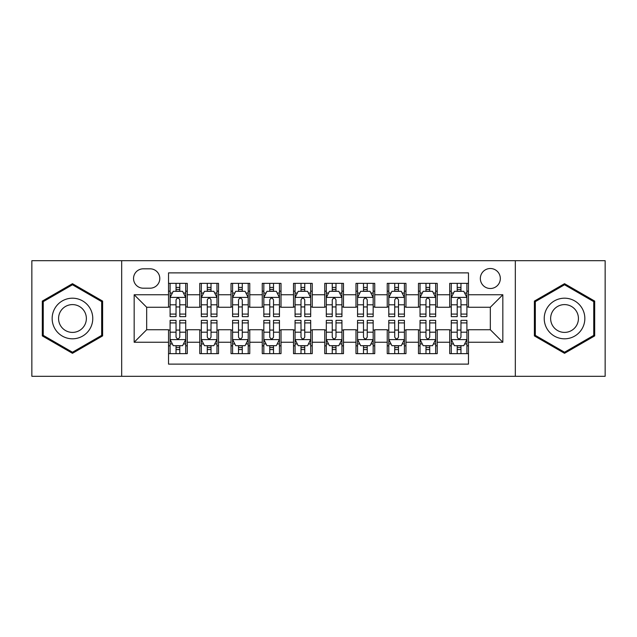 <?xml version="1.0" encoding="UTF-8"?>
<svg xmlns="http://www.w3.org/2000/svg" width="637" height="637" viewBox="0 0 637 637"><rect width="100%" height="100%" fill="white"/><g stroke="black" fill="none" stroke-linecap="round" stroke-linejoin="round"><path stroke-width="0.96" d="M490.331 268.511A10.001 10.001 0 0 0 480.338 278.512A10.001 10.001 0 0 0 490.331 288.505A10.001 10.001 0 0 0 500.332 278.512A10.001 10.001 0 0 0 490.331 268.511M515.325 376.3L605.15 376.3L605.15 260.7L515.325 260.7L515.325 376.3L121.675 376.3L121.675 260.7L31.85 260.7L31.85 376.3L121.675 376.3M468.466 283.354L449.722 283.354L449.722 294.756L437.221 294.756L437.221 307.249L449.722 307.249L449.722 294.756M437.221 294.756L437.221 283.354L418.477 283.354L418.477 294.756L405.976 294.756L405.976 307.249L418.477 307.249L418.477 294.756M405.976 294.756L405.976 283.354L387.232 283.354L387.232 294.756L374.739 294.756L374.739 307.249L387.232 307.249L387.232 294.756M374.739 294.756L374.739 283.354L355.987 283.354L355.987 294.756L343.494 294.756L343.494 307.249L355.987 307.249L355.987 294.756M343.494 294.756L343.494 283.354L324.751 283.354L324.751 294.756L312.249 294.756L312.249 307.249L324.751 307.249L324.751 294.756M312.249 294.756L312.249 283.354L293.506 283.354L293.506 294.756L281.013 294.756L281.013 307.249L293.506 307.249L293.506 294.756M281.013 294.756L281.013 283.354L262.261 283.354L262.261 294.756L249.768 294.756L249.768 307.249L262.261 307.249L262.261 294.756M249.768 294.756L249.768 283.354L231.024 283.354L231.024 294.756L218.523 294.756L218.523 307.249L231.024 307.249L231.024 294.756M218.523 294.756L218.523 283.354L199.779 283.354L199.779 307.249L187.278 307.249L187.278 283.354L168.534 283.354M168.534 353.646L187.278 353.646L187.278 329.751L199.779 329.751L199.779 353.646L218.523 353.646L218.523 329.751L231.024 329.751L231.024 342.244L218.523 342.244M231.024 342.244L231.024 353.646L249.768 353.646L249.768 329.751L262.261 329.751L262.261 342.244L249.768 342.244M262.261 342.244L262.261 353.646L281.013 353.646L281.013 329.751L293.506 329.751L293.506 342.244L281.013 342.244M293.506 342.244L293.506 353.646L312.249 353.646L312.249 329.751L324.751 329.751L324.751 342.244L312.249 342.244M324.751 342.244L324.751 353.646L343.494 353.646L343.494 329.751L355.987 329.751L355.987 342.244L343.494 342.244M355.987 342.244L355.987 353.646L374.739 353.646L374.739 329.751L387.232 329.751L387.232 342.244L374.739 342.244M387.232 342.244L387.232 353.646L405.976 353.646L405.976 329.751L418.477 329.751L418.477 342.244L405.976 342.244M418.477 342.244L418.477 353.646L437.221 353.646L437.221 329.751L449.722 329.751L449.722 342.244L437.221 342.244M143.229 288.195L150.101 288.195A9.682 9.682 0 0 0 159.791 278.512A9.682 9.682 0 0 0 150.101 268.822L143.229 268.822A9.682 9.682 0 0 0 133.547 278.512A9.682 9.682 0 0 0 143.229 288.195M515.325 260.7L121.675 260.7M468.466 294.756L468.466 272.883L168.534 272.883L168.534 307.249L146.669 307.249L146.669 329.751L168.534 329.751L168.534 364.117L468.466 364.117L468.466 329.751L490.331 329.751L490.331 307.249L468.466 307.249L468.466 294.756L502.832 294.756L502.832 342.244L468.466 342.244M168.534 342.244L134.168 342.244L134.168 294.756L168.534 294.756M449.722 342.244L449.722 353.646L468.466 353.646M168.534 291.165L170.095 291.165M176.035 291.165L179.785 291.165M185.717 291.165L187.278 291.165M168.534 306.938L170.095 306.938M176.035 306.938L179.785 306.938M185.717 306.938L187.278 306.938M168.534 330.062L170.095 330.062M176.035 330.062L179.785 330.062M185.717 330.062L187.278 330.062M168.534 345.835L170.095 345.835M176.035 345.835L179.785 345.835M185.717 345.835L187.278 345.835M199.779 306.938L201.34 306.938M207.28 306.938L211.022 306.938M216.962 306.938L218.523 306.938M199.779 291.165L201.34 291.165M207.28 291.165L211.022 291.165M216.962 291.165L218.523 291.165M199.779 330.062L201.34 330.062M207.28 330.062L211.022 330.062M216.962 330.062L218.523 330.062M199.779 345.835L201.34 345.835M207.28 345.835L211.022 345.835M216.962 345.835L218.523 345.835M231.024 330.062L232.585 330.062M238.517 330.062L242.267 330.062M248.207 330.062L249.768 330.062M231.024 345.835L232.585 345.835M238.517 345.835L242.267 345.835M248.207 345.835L249.768 345.835M231.024 291.165L232.585 291.165M238.517 291.165L242.267 291.165M248.207 291.165L249.768 291.165M231.024 306.938L232.585 306.938M238.517 306.938L242.267 306.938M248.207 306.938L249.768 306.938M262.261 330.062L263.829 330.062M269.762 330.062L273.512 330.062M279.444 330.062L281.013 330.062M262.261 345.835L263.829 345.835M269.762 345.835L273.512 345.835M279.444 345.835L281.013 345.835M262.261 291.165L263.829 291.165M269.762 291.165L273.512 291.165M279.444 291.165L281.013 291.165M262.261 306.938L263.829 306.938M269.762 306.938L273.512 306.938M279.444 306.938L281.013 306.938M293.506 330.062L295.066 330.062M301.006 330.062L304.757 330.062M310.689 330.062L312.249 330.062M293.506 345.835L295.066 345.835M301.006 345.835L304.757 345.835M310.689 345.835L312.249 345.835M293.506 291.165L295.066 291.165M301.006 291.165L304.757 291.165M310.689 291.165L312.249 291.165M293.506 306.938L295.066 306.938M301.006 306.938L304.757 306.938M310.689 306.938L312.249 306.938M324.751 330.062L326.311 330.062M332.243 330.062L335.994 330.062M341.934 330.062L343.494 330.062M324.751 345.835L326.311 345.835M332.243 345.835L335.994 345.835M341.934 345.835L343.494 345.835M324.751 291.165L326.311 291.165M332.243 291.165L335.994 291.165M341.934 291.165L343.494 291.165M324.751 306.938L326.311 306.938M332.243 306.938L335.994 306.938M341.934 306.938L343.494 306.938M355.987 330.062L357.556 330.062M363.488 330.062L367.238 330.062M373.171 330.062L374.739 330.062M355.987 345.835L357.556 345.835M363.488 345.835L367.238 345.835M373.171 345.835L374.739 345.835M355.987 291.165L357.556 291.165M363.488 291.165L367.238 291.165M373.171 291.165L374.739 291.165M355.987 306.938L357.556 306.938M363.488 306.938L367.238 306.938M373.171 306.938L374.739 306.938M387.232 330.062L388.793 330.062M394.733 330.062L398.483 330.062M404.415 330.062L405.976 330.062M387.232 345.835L388.793 345.835M394.733 345.835L398.483 345.835M404.415 345.835L405.976 345.835M387.232 291.165L388.793 291.165M394.733 291.165L398.483 291.165M404.415 291.165L405.976 291.165M387.232 306.938L388.793 306.938M394.733 306.938L398.483 306.938M404.415 306.938L405.976 306.938M418.477 330.062L420.038 330.062M425.978 330.062L429.72 330.062M435.66 330.062L437.221 330.062M418.477 345.835L420.038 345.835M425.978 345.835L429.72 345.835M435.66 345.835L437.221 345.835M418.477 291.165L420.038 291.165M425.978 291.165L429.72 291.165M435.66 291.165L437.221 291.165M418.477 306.938L420.038 306.938M425.978 306.938L429.72 306.938M435.66 306.938L437.221 306.938M449.722 330.062L451.283 330.062M457.215 330.062L460.965 330.062M466.905 330.062L468.466 330.062M449.722 345.835L451.283 345.835M457.215 345.835L460.965 345.835M466.905 345.835L468.466 345.835M449.722 291.165L451.283 291.165M457.215 291.165L460.965 291.165M466.905 291.165L468.466 291.165M449.722 306.938L451.283 306.938M457.215 306.938L460.965 306.938M466.905 306.938L468.466 306.938M146.669 307.249L134.168 294.756M146.669 329.751L134.168 342.244M502.832 294.756L490.331 307.249M502.832 342.244L490.331 329.751M72.467 353.312L102.613 335.906L102.613 301.094L72.467 283.688L42.313 301.094L42.313 335.906L72.467 353.312M594.687 301.094L564.533 283.688L534.387 301.094L534.387 335.906L564.533 353.312L594.687 335.906L594.687 301.094M179.785 287.414L176.035 287.414M185.717 314.081L179.785 314.081L179.785 316.629L185.717 316.629L185.717 297.567L182.596 291.316L173.224 291.316L170.095 297.567L170.095 316.629L176.035 316.629L176.035 314.081L170.095 314.081M170.095 297.567L170.095 283.354M185.717 297.567L185.717 283.354M176.035 291.316L176.035 283.354M179.785 283.354L179.785 291.316M179.785 314.081L179.785 299.908C178.535 297.503 177.285 297.503 176.035 299.908L176.035 314.081M176.035 349.586L179.785 349.586M170.095 322.919L176.035 322.919L176.035 320.371L170.095 320.371L170.095 339.433L173.224 345.684L182.596 345.684L185.717 339.433L185.717 320.371L179.785 320.371L179.785 322.919L185.717 322.919M185.717 339.433L185.717 353.646M170.095 339.433L170.095 353.646M179.785 345.684L179.785 353.646M176.035 353.646L176.035 345.684M176.035 322.919L176.035 337.092C177.285 339.497 178.535 339.497 179.785 337.092L179.785 322.919M72.467 298.196A20.304 20.304 0 0 0 52.154 318.5A20.304 20.304 0 0 0 72.467 338.804A20.304 20.304 0 0 0 92.771 318.5A20.304 20.304 0 0 0 72.467 298.196M72.467 304.597A13.903 13.903 0 0 0 58.564 318.5A13.903 13.903 0 0 0 72.467 332.403A13.903 13.903 0 0 0 86.369 318.5A13.903 13.903 0 0 0 72.467 304.597M101.673 335.365L72.467 352.229L43.252 335.365L43.252 301.635L72.467 284.771L101.673 301.635L101.673 335.365M546.944 308.348A20.304 20.304 0 0 0 554.381 336.089A20.304 20.304 0 0 0 582.122 328.652A20.304 20.304 0 0 0 574.685 300.911A20.304 20.304 0 0 0 546.944 308.348M552.494 311.549A13.903 13.903 0 0 0 557.582 330.539A13.903 13.903 0 0 0 576.573 325.451A13.903 13.903 0 0 0 571.485 306.461A13.903 13.903 0 0 0 552.494 311.549M593.748 301.635L593.748 335.365L564.533 352.229L535.327 335.365L535.327 301.635L564.533 284.771L593.748 301.635M211.022 287.414L207.28 287.414M216.962 314.081L211.022 314.081L211.022 316.629L216.962 316.629L216.962 297.567L213.841 291.316L204.461 291.316L201.34 297.567L201.34 316.629L207.28 316.629L207.28 314.081L201.34 314.081M201.34 297.567L201.34 283.354M216.962 297.567L216.962 283.354M207.28 291.316L207.28 283.354M211.022 283.354L211.022 291.316M211.022 314.081L211.022 299.908C209.78 297.503 208.53 297.503 207.28 299.908L207.28 314.081M242.267 287.414L238.517 287.414M248.207 314.081L242.267 314.081L242.267 316.629L248.207 316.629L248.207 297.567L245.078 291.316L235.706 291.316L232.585 297.567L232.585 316.629L238.517 316.629L238.517 314.081L232.585 314.081M232.585 297.567L232.585 283.354M248.207 297.567L248.207 283.354M238.517 291.316L238.517 283.354M242.267 283.354L242.267 291.316M242.267 314.081L242.267 299.908C241.017 297.503 239.767 297.503 238.517 299.908L238.517 314.081M273.512 287.414L269.762 287.414M279.444 314.081L273.512 314.081L273.512 316.629L279.444 316.629L279.444 297.567L276.323 291.316L266.951 291.316L263.829 297.567L263.829 316.629L269.762 316.629L269.762 314.081L263.829 314.081M263.829 297.567L263.829 283.354M279.444 297.567L279.444 283.354M269.762 291.316L269.762 283.354M273.512 283.354L273.512 291.316M273.512 314.081L273.512 299.908C272.262 297.503 271.012 297.503 269.762 299.908L269.762 314.081M304.757 287.414L301.006 287.414M310.689 314.081L304.757 314.081L304.757 316.629L310.689 316.629L310.689 297.567L307.567 291.316L298.196 291.316L295.066 297.567L295.066 316.629L301.006 316.629L301.006 314.081L295.066 314.081M295.066 297.567L295.066 283.354M310.689 297.567L310.689 283.354M301.006 291.316L301.006 283.354M304.757 283.354L304.757 291.316M304.757 314.081L304.757 299.908C303.507 297.503 302.257 297.503 301.006 299.908L301.006 314.081M207.28 349.586L211.022 349.586M201.34 322.919L207.28 322.919L207.28 320.371L201.34 320.371L201.34 339.433L204.461 345.684L213.841 345.684L216.962 339.433L216.962 320.371L211.022 320.371L211.022 322.919L216.962 322.919M216.962 339.433L216.962 353.646M201.34 339.433L201.34 353.646M211.022 345.684L211.022 353.646M207.28 353.646L207.28 345.684M207.28 322.919L207.28 337.092C208.522 339.497 209.772 339.497 211.022 337.092L211.022 322.919M238.517 349.586L242.267 349.586M232.585 322.919L238.517 322.919L238.517 320.371L232.585 320.371L232.585 339.433L235.706 345.684L245.078 345.684L248.207 339.433L248.207 320.371L242.267 320.371L242.267 322.919L248.207 322.919M248.207 339.433L248.207 353.646M232.585 339.433L232.585 353.646M242.267 345.684L242.267 353.646M238.517 353.646L238.517 345.684M238.517 322.919L238.517 337.092C239.767 339.497 241.017 339.497 242.267 337.092L242.267 322.919M269.762 349.586L273.512 349.586M263.829 322.919L269.762 322.919L269.762 320.371L263.829 320.371L263.829 339.433L266.951 345.684L276.323 345.684L279.444 339.433L279.444 320.371L273.512 320.371L273.512 322.919L279.444 322.919M279.444 339.433L279.444 353.646M263.829 339.433L263.829 353.646M273.512 345.684L273.512 353.646M269.762 353.646L269.762 345.684M269.762 322.919L269.762 337.092C271.012 339.497 272.262 339.497 273.512 337.092L273.512 322.919M301.006 349.586L304.757 349.586M295.066 322.919L301.006 322.919L301.006 320.371L295.066 320.371L295.066 339.433L298.196 345.684L307.567 345.684L310.689 339.433L310.689 320.371L304.757 320.371L304.757 322.919L310.689 322.919M310.689 339.433L310.689 353.646M295.066 339.433L295.066 353.646M304.757 345.684L304.757 353.646M301.006 353.646L301.006 345.684M301.006 322.919L301.006 337.092C302.249 339.497 303.499 339.497 304.757 337.092L304.757 322.919M335.994 287.414L332.243 287.414M341.934 314.081L335.994 314.081L335.994 316.629L341.934 316.629L341.934 297.567L338.804 291.316L329.433 291.316L326.311 297.567L326.311 316.629L332.243 316.629L332.243 314.081L326.311 314.081M326.311 297.567L326.311 283.354M341.934 297.567L341.934 283.354M332.243 291.316L332.243 283.354M335.994 283.354L335.994 291.316M335.994 314.081L335.994 299.908C334.751 297.503 333.501 297.503 332.243 299.908L332.243 314.081M332.243 349.586L335.994 349.586M326.311 322.919L332.243 322.919L332.243 320.371L326.311 320.371L326.311 339.433L329.433 345.684L338.804 345.684L341.934 339.433L341.934 320.371L335.994 320.371L335.994 322.919L341.934 322.919M341.934 339.433L341.934 353.646M326.311 339.433L326.311 353.646M335.994 345.684L335.994 353.646M332.243 353.646L332.243 345.684M332.243 322.919L332.243 337.092C333.493 339.497 334.743 339.497 335.994 337.092L335.994 322.919M367.238 287.414L363.488 287.414M373.171 314.081L367.238 314.081L367.238 316.629L373.171 316.629L373.171 297.567L370.049 291.316L360.677 291.316L357.556 297.567L357.556 316.629L363.488 316.629L363.488 314.081L357.556 314.081M357.556 297.567L357.556 283.354M373.171 297.567L373.171 283.354M363.488 291.316L363.488 283.354M367.238 283.354L367.238 291.316M367.238 314.081L367.238 299.908C365.988 297.503 364.738 297.503 363.488 299.908L363.488 314.081M363.488 349.586L367.238 349.586M357.556 322.919L363.488 322.919L363.488 320.371L357.556 320.371L357.556 339.433L360.677 345.684L370.049 345.684L373.171 339.433L373.171 320.371L367.238 320.371L367.238 322.919L373.171 322.919M373.171 339.433L373.171 353.646M357.556 339.433L357.556 353.646M367.238 345.684L367.238 353.646M363.488 353.646L363.488 345.684M363.488 322.919L363.488 337.092C364.738 339.497 365.988 339.497 367.238 337.092L367.238 322.919M398.483 287.414L394.733 287.414M404.415 314.081L398.483 314.081L398.483 316.629L404.415 316.629L404.415 297.567L401.294 291.316L391.922 291.316L388.793 297.567L388.793 316.629L394.733 316.629L394.733 314.081L388.793 314.081M388.793 297.567L388.793 283.354M404.415 297.567L404.415 283.354M394.733 291.316L394.733 283.354M398.483 283.354L398.483 291.316M398.483 314.081L398.483 299.908C397.233 297.503 395.983 297.503 394.733 299.908L394.733 314.081M394.733 349.586L398.483 349.586M388.793 322.919L394.733 322.919L394.733 320.371L388.793 320.371L388.793 339.433L391.922 345.684L401.294 345.684L404.415 339.433L404.415 320.371L398.483 320.371L398.483 322.919L404.415 322.919M404.415 339.433L404.415 353.646M388.793 339.433L388.793 353.646M398.483 345.684L398.483 353.646M394.733 353.646L394.733 345.684M394.733 322.919L394.733 337.092C395.983 339.497 397.233 339.497 398.483 337.092L398.483 322.919M429.72 287.414L425.978 287.414M435.66 314.081L429.72 314.081L429.72 316.629L435.66 316.629L435.66 297.567L432.539 291.316L423.159 291.316L420.038 297.567L420.038 316.629L425.978 316.629L425.978 314.081L420.038 314.081M420.038 297.567L420.038 283.354M435.66 297.567L435.66 283.354M425.978 291.316L425.978 283.354M429.72 283.354L429.72 291.316M429.72 314.081L429.72 299.908C428.478 297.503 427.228 297.503 425.978 299.908L425.978 314.081M425.978 349.586L429.72 349.586M420.038 322.919L425.978 322.919L425.978 320.371L420.038 320.371L420.038 339.433L423.159 345.684L432.539 345.684L435.66 339.433L435.66 320.371L429.72 320.371L429.72 322.919L435.66 322.919M435.66 339.433L435.66 353.646M420.038 339.433L420.038 353.646M429.72 345.684L429.72 353.646M425.978 353.646L425.978 345.684M425.978 322.919L425.978 337.092C427.22 339.497 428.47 339.497 429.72 337.092L429.72 322.919M460.965 287.414L457.215 287.414M466.905 314.081L460.965 314.081L460.965 316.629L466.905 316.629L466.905 297.567L463.776 291.316L454.404 291.316L451.283 297.567L451.283 316.629L457.215 316.629L457.215 314.081L451.283 314.081M451.283 297.567L451.283 283.354M466.905 297.567L466.905 283.354M457.215 291.316L457.215 283.354M460.965 283.354L460.965 291.316M460.965 314.081L460.965 299.908C459.715 297.503 458.465 297.503 457.215 299.908L457.215 314.081M457.215 349.586L460.965 349.586M451.283 322.919L457.215 322.919L457.215 320.371L451.283 320.371L451.283 339.433L454.404 345.684L463.776 345.684L466.905 339.433L466.905 320.371L460.965 320.371L460.965 322.919L466.905 322.919M466.905 339.433L466.905 353.646M451.283 339.433L451.283 353.646M460.965 345.684L460.965 353.646M457.215 353.646L457.215 345.684M457.215 322.919L457.215 337.092C458.465 339.497 459.715 339.497 460.965 337.092L460.965 322.919M199.779 342.244L187.278 342.244M199.779 294.756L187.278 294.756M185.638 297.407L170.175 297.407M170.095 293.036L172.364 293.036M183.456 293.036L185.717 293.036M176.035 304.812L170.095 304.812M185.717 304.812L179.785 304.812M179.785 289.405L176.035 289.405M170.175 339.593L185.638 339.593M185.717 343.964L183.456 343.964M172.364 343.964L170.095 343.964M179.785 332.188L185.717 332.188M170.095 332.188L176.035 332.188M176.035 347.595L179.785 347.595M216.883 297.407L201.419 297.407M201.34 293.036L203.609 293.036M214.701 293.036L216.962 293.036M207.28 304.812L201.34 304.812M216.962 304.812L211.022 304.812M211.022 289.405L207.28 289.405M248.127 297.407L232.664 297.407M232.585 293.036L234.846 293.036M245.938 293.036L248.207 293.036M238.517 304.812L232.585 304.812M248.207 304.812L242.267 304.812M242.267 289.405L238.517 289.405M279.372 297.407L263.901 297.407M263.829 293.036L266.091 293.036M277.183 293.036L279.444 293.036M269.762 304.812L263.829 304.812M279.444 304.812L273.512 304.812M273.512 289.405L269.762 289.405M310.609 297.407L295.146 297.407M295.066 293.036L297.336 293.036M308.427 293.036L310.689 293.036M301.006 304.812L295.066 304.812M310.689 304.812L304.757 304.812M304.757 289.405L301.006 289.405M201.419 339.593L216.883 339.593M216.962 343.964L214.701 343.964M203.609 343.964L201.34 343.964M211.022 332.188L216.962 332.188M201.34 332.188L207.28 332.188M207.28 347.595L211.022 347.595M232.664 339.593L248.127 339.593M248.207 343.964L245.938 343.964M234.846 343.964L232.585 343.964M242.267 332.188L248.207 332.188M232.585 332.188L238.517 332.188M238.517 347.595L242.267 347.595M263.901 339.593L279.372 339.593M279.444 343.964L277.183 343.964M266.091 343.964L263.829 343.964M273.512 332.188L279.444 332.188M263.829 332.188L269.762 332.188M269.762 347.595L273.512 347.595M295.146 339.593L310.609 339.593M310.689 343.964L308.427 343.964M297.336 343.964L295.066 343.964M304.757 332.188L310.689 332.188M295.066 332.188L301.006 332.188M301.006 347.595L304.757 347.595M341.854 297.407L326.391 297.407M326.311 293.036L328.573 293.036M339.664 293.036L341.934 293.036M332.243 304.812L326.311 304.812M341.934 304.812L335.994 304.812M335.994 289.405L332.243 289.405M326.391 339.593L341.854 339.593M341.934 343.964L339.664 343.964M328.573 343.964L326.311 343.964M335.994 332.188L341.934 332.188M326.311 332.188L332.243 332.188M332.243 347.595L335.994 347.595M373.099 297.407L357.628 297.407M357.556 293.036L359.817 293.036M370.909 293.036L373.171 293.036M363.488 304.812L357.556 304.812M373.171 304.812L367.238 304.812M367.238 289.405L363.488 289.405M357.628 339.593L373.099 339.593M373.171 343.964L370.909 343.964M359.817 343.964L357.556 343.964M367.238 332.188L373.171 332.188M357.556 332.188L363.488 332.188M363.488 347.595L367.238 347.595M404.336 297.407L388.873 297.407M388.793 293.036L391.062 293.036M402.154 293.036L404.415 293.036M394.733 304.812L388.793 304.812M404.415 304.812L398.483 304.812M398.483 289.405L394.733 289.405M388.873 339.593L404.336 339.593M404.415 343.964L402.154 343.964M391.062 343.964L388.793 343.964M398.483 332.188L404.415 332.188M388.793 332.188L394.733 332.188M394.733 347.595L398.483 347.595M435.581 297.407L420.117 297.407M420.038 293.036L422.299 293.036M433.391 293.036L435.66 293.036M425.978 304.812L420.038 304.812M435.66 304.812L429.72 304.812M429.72 289.405L425.978 289.405M420.117 339.593L435.581 339.593M435.66 343.964L433.391 343.964M422.299 343.964L420.038 343.964M429.72 332.188L435.66 332.188M420.038 332.188L425.978 332.188M425.978 347.595L429.72 347.595M466.825 297.407L451.362 297.407M451.283 293.036L453.544 293.036M464.636 293.036L466.905 293.036M457.215 304.812L451.283 304.812M466.905 304.812L460.965 304.812M460.965 289.405L457.215 289.405M451.362 339.593L466.825 339.593M466.905 343.964L464.636 343.964M453.544 343.964L451.283 343.964M460.965 332.188L466.905 332.188M451.283 332.188L457.215 332.188M457.215 347.595L460.965 347.595"/></g></svg>
